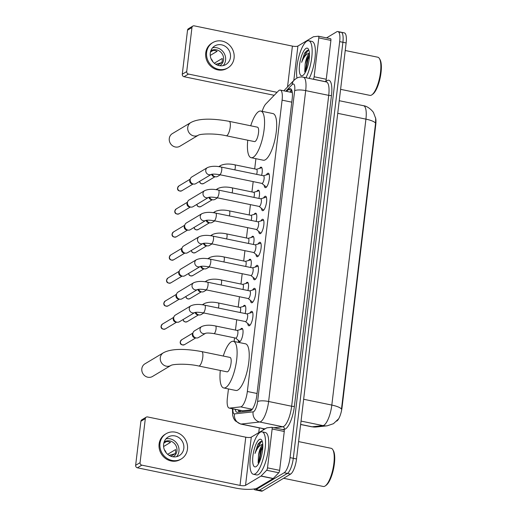 <?xml version="1.0" encoding="UTF-8"?>
<svg xmlns="http://www.w3.org/2000/svg" width="517" height="517" viewBox="0 0 517 517"><rect width="100%" height="100%" fill="white"/><g stroke="black" fill="none" stroke-linecap="round" stroke-linejoin="round"><path stroke-width="0.78" d="M259.612 168.348A6.928 2.107 101.7 0 1 260.574 167.295A6.928 2.107 101.7 0 1 261.182 167.159A6.928 2.107 101.7 0 1 261.615 175.386M256.865 191.374A6.928 2.107 101.7 0 1 257.834 190.321A6.928 2.107 101.7 0 1 258.435 190.185A6.928 2.107 101.7 0 1 258.868 198.412M254.118 214.4A6.928 2.107 101.7 0 1 255.088 213.347A6.928 2.107 101.7 0 1 255.695 213.211A6.928 2.107 101.7 0 1 256.122 221.438M251.372 237.419A6.928 2.107 101.7 0 1 252.341 236.372A6.928 2.107 101.7 0 1 252.949 236.237A6.928 2.107 101.7 0 1 253.375 244.463M248.625 260.445A6.928 2.107 101.7 0 1 249.595 259.398A6.928 2.107 101.7 0 1 250.202 259.263A6.928 2.107 101.7 0 1 250.629 267.489M245.885 283.471A6.928 2.107 101.7 0 1 246.848 282.424A6.928 2.107 101.7 0 1 247.456 282.288A6.928 2.107 101.7 0 1 247.889 290.515M243.139 306.497A6.928 2.107 101.7 0 1 244.102 305.444A6.928 2.107 101.7 0 1 244.709 305.314A6.928 2.107 101.7 0 1 245.142 313.535M240.392 329.523A6.928 2.107 101.7 0 1 241.355 328.469A6.928 2.107 101.7 0 1 241.962 328.334A6.928 2.107 101.7 0 1 242.796 334.622A6.928 2.107 101.7 0 1 239.772 341.769A6.928 2.107 101.7 0 1 239.164 341.905A6.928 2.107 101.7 0 1 238.188 340.199M266.352 174.914A7.367 2.242 101.7 0 1 267.644 173.363A7.367 2.242 101.7 0 1 268.291 173.221A7.367 2.242 101.7 0 1 269.176 179.903A7.367 2.242 101.7 0 1 265.958 187.509A7.367 2.242 101.7 0 1 265.311 187.652A7.367 2.242 101.7 0 1 264.206 185.332M263.612 197.94A7.367 2.242 101.7 0 1 264.898 196.389A7.367 2.242 101.7 0 1 265.544 196.24A7.367 2.242 101.7 0 1 266.429 202.929A7.367 2.242 101.7 0 1 263.211 210.535A7.367 2.242 101.7 0 1 262.565 210.678A7.367 2.242 101.7 0 1 261.46 208.351M260.865 220.966A7.367 2.242 101.7 0 1 262.151 219.415A7.367 2.242 101.7 0 1 262.798 219.266A7.367 2.242 101.7 0 1 263.683 225.955A7.367 2.242 101.7 0 1 260.465 233.561A7.367 2.242 101.7 0 1 259.818 233.703A7.367 2.242 101.7 0 1 258.713 231.377M258.119 243.992A7.367 2.242 101.7 0 1 259.405 242.434A7.367 2.242 101.7 0 1 260.051 242.292A7.367 2.242 101.7 0 1 260.943 248.981A7.367 2.242 101.7 0 1 257.718 256.587A7.367 2.242 101.7 0 1 257.078 256.729A7.367 2.242 101.7 0 1 255.973 254.403M255.372 267.018A7.367 2.242 101.7 0 1 256.665 265.46A7.367 2.242 101.7 0 1 257.304 265.318A7.367 2.242 101.7 0 1 258.196 272.007A7.367 2.242 101.7 0 1 254.978 279.613A7.367 2.242 101.7 0 1 254.332 279.755A7.367 2.242 101.7 0 1 253.227 277.429M252.626 290.043A7.367 2.242 101.7 0 1 253.918 288.486A7.367 2.242 101.7 0 1 254.564 288.344A7.367 2.242 101.7 0 1 255.45 295.033A7.367 2.242 101.7 0 1 252.231 302.632A7.367 2.242 101.7 0 1 251.585 302.781A7.367 2.242 101.7 0 1 250.48 300.455M249.879 313.069A7.367 2.242 101.7 0 1 251.172 311.512A7.367 2.242 101.7 0 1 251.818 311.37A7.367 2.242 101.7 0 1 252.703 318.052A7.367 2.242 101.7 0 1 249.485 325.658A7.367 2.242 101.7 0 1 248.839 325.807A7.367 2.242 101.7 0 1 247.733 323.48M228.456 388.939L227.377 398.006A12.99 3.949 -78.3 0 0 229.18 408.075A12.99 3.949 -78.3 0 0 229.574 408.094L240.689 406.879A12.99 3.949 -78.3 0 0 241.439 406.608A12.99 3.949 -78.3 0 0 247.352 391.492L282.095 100.156A12.99 3.949 -78.3 0 0 280.285 90.087A12.99 3.949 -78.3 0 0 278.359 90.992L265.841 103.93A12.99 3.949 -78.3 0 0 262.19 111.349M336.696 421.116A11.691 3.554 -78.3 0 0 336.709 421.109A11.691 3.554 -78.3 0 0 342.041 407.499L375.736 124.881A11.691 3.554 -78.3 0 0 375.536 117.708M229.18 408.075L242.286 410.782L251.831 409.807M255.909 158.687L254.694 168.917M253.181 181.603L251.947 191.943M250.435 204.629L249.2 214.969M247.688 227.654L246.454 237.994M244.942 250.68L243.707 261.02M242.195 273.706L240.961 284.04M239.449 296.732L238.221 307.066M236.708 319.758L235.474 330.092M234.544 337.859L234.117 341.472M300.642 424.418L312.1 426.784A15.155 14.366 83.8 0 0 316.352 426.984L311.583 426.758A17.32 5.267 -78.3 0 0 312.1 426.784L322.938 425.601A17.32 5.267 -78.3 0 0 323.939 425.239A17.32 5.267 -78.3 0 0 331.824 405.076A15.155 3.884 6.8 0 1 341.472 409.121L375.568 123.182L375.665 118.354L373.604 112.861C373.604 112.131 368.55 106.243 363.516 105.707L339.242 100.705M339.953 32.461A12.99 3.949 101.7 0 1 341.091 32.209A12.99 3.949 101.7 0 1 342.9 42.278L293.294 458.308A12.99 3.949 101.7 0 1 287.374 473.423L259.308 490.232A12.99 3.949 101.7 0 1 258.17 490.484A12.99 3.949 101.7 0 0 259.308 490.232L287.374 473.423A12.99 3.949 101.7 0 0 293.294 458.308L342.9 42.278A12.99 3.949 101.7 0 0 341.091 32.209L344.322 32.875A12.99 3.949 101.7 0 1 346.132 42.943L296.525 458.973A12.99 3.949 101.7 0 1 290.606 474.095L262.546 490.898A12.99 3.949 101.7 0 1 261.408 491.15L254.939 489.819A12.99 3.949 101.7 0 1 253.899 488.992M235.183 409.315A12.99 3.949 -78.3 0 0 236.967 412.269A12.99 3.949 -78.3 0 0 237.355 412.282L250.144 410.892A12.99 3.949 -78.3 0 0 250.887 410.621A12.99 3.949 -78.3 0 0 256.807 395.499L292.189 98.753A12.99 3.949 -78.3 0 0 290.38 88.685A12.99 3.949 -78.3 0 0 288.454 89.59L286.689 91.412M326.557 37.883L336.722 31.796A12.99 3.949 101.7 0 1 337.859 31.537A12.99 3.949 101.7 0 1 339.669 41.612L290.063 457.635A12.99 3.949 101.7 0 1 284.143 472.758L256.077 489.56A12.99 3.949 101.7 0 1 254.939 489.819M258.746 432.664L259.321 427.882M289.927 92.078L291.685 90.255A12.99 3.949 101.7 0 1 291.756 90.178M239.145 412.088A12.99 3.949 101.7 0 1 238.415 409.981M271.903 427.333L283.898 429.808A2.165 0.659 101.7 0 1 283.962 429.808A2.165 0.659 101.7 0 1 284.266 431.488L272.142 428.987L267.509 467.853L279.626 470.347A2.165 0.659 101.7 0 1 278.773 472.758L273.228 478.49A2.165 0.659 101.7 0 1 273.099 478.6L257.653 487.848A17.32 4.44 6.8 0 1 235.584 488.054L137.412 467.807A2.165 1.984 -120.9 0 1 135.641 465.313L140.068 462.657A2.165 1.984 59.1 0 0 141.845 465.151L240.017 485.398A4.33 1.112 -173.2 0 0 245.536 485.347L260.982 476.099A2.165 0.659 -78.3 0 0 261.111 475.995L266.656 470.263A2.165 0.659 -78.3 0 0 267.509 467.853M284.266 431.488L279.626 470.347M272.142 428.987A2.165 0.659 -78.3 0 0 271.839 427.313A2.165 0.659 -78.3 0 0 271.774 427.307L266.85 427.843A2.165 0.659 -78.3 0 0 266.727 427.889L251.281 437.136A4.33 1.112 -173.2 0 1 245.769 437.188L147.591 416.941A2.165 1.984 59.1 0 0 145.322 418.602L140.895 421.258L135.641 465.313M140.895 421.258A2.165 1.984 -120.9 0 1 141.8 419.817L146.233 417.161M145.322 418.602L140.068 462.657M163.624 444.232A10.825 9.933 59.1 0 0 168.342 454.857A10.825 9.933 59.1 0 0 179.283 455.606A10.825 9.933 59.1 0 0 183.819 448.401A10.825 9.933 59.1 0 0 179.102 437.776A10.825 9.933 59.1 0 0 168.161 437.027A10.825 9.933 59.1 0 0 163.624 444.232M176.614 456.673A10.825 9.933 59.1 0 0 178.947 451.315A10.825 9.933 59.1 0 0 165.957 438.875M170.888 456.24L175.095 453.719A8.66 7.949 -120.9 0 0 175.599 451.696A8.66 7.949 -120.9 0 0 175.593 449.564L167.65 454.32M173.046 456.808A8.66 7.949 59.1 0 0 173.298 456.666A8.66 7.949 59.1 0 0 176.93 450.902A8.66 7.949 59.1 0 0 173.156 442.397A8.66 7.949 59.1 0 0 164.4 441.802A8.66 7.949 59.1 0 0 164.16 441.957M166.157 433.685L165.272 434.215A14.722 13.507 59.1 0 0 159.1 444.013A14.722 13.507 59.1 0 0 165.518 458.463A14.722 13.507 59.1 0 0 180.401 459.477L181.286 458.947A14.722 13.507 59.1 0 0 187.458 449.15A14.722 13.507 59.1 0 0 181.04 434.7A14.722 13.507 59.1 0 0 166.157 433.685A14.722 13.507 59.1 0 0 159.986 443.483A14.722 13.507 59.1 0 0 166.403 457.933A14.722 13.507 59.1 0 0 181.286 458.947M169.091 455.361L175.089 453.726M166.254 452.911A8.66 7.949 59.1 0 0 164.387 449.784M163.592 446.533L170.5 442.397A8.66 7.949 -120.9 0 0 166.461 441.563L163.811 443.153M298.6 441.589L331.158 448.304A19.484 5.926 101.7 0 1 332.799 449.687L333.362 450.637A18.618 5.661 101.7 0 1 333.575 468.699A18.618 5.661 101.7 0 1 326.233 485.204L325.342 485.857A19.484 5.926 101.7 0 1 324.993 486.09A19.484 5.926 101.7 0 1 323.287 486.471L283.6 478.29M332.799 449.687A19.484 5.926 101.7 0 1 333.026 468.583A19.484 5.926 101.7 0 1 325.342 485.857M260.206 432.277A21.649 6.585 101.7 0 1 262.106 431.857A21.649 6.585 101.7 0 1 264.71 451.496A21.649 6.585 101.7 0 1 255.256 473.837A21.649 6.585 101.7 0 1 253.356 474.263A21.649 6.585 101.7 0 1 250.751 454.617A21.649 6.585 101.7 0 1 260.206 432.277M262.106 431.857L265.337 432.522A21.649 6.585 101.7 0 1 267.942 452.162A21.649 6.585 101.7 0 1 258.487 474.509A21.649 6.585 101.7 0 1 256.594 474.929L253.356 474.263M262.81 445.744L259.805 451.005L258.519 455.219L258.119 462.715L258.526 463.73M256.115 466.605A14.114 4.291 101.7 0 1 252.916 455.942A14.114 4.291 101.7 0 1 259.347 439.508A14.114 4.291 101.7 0 1 261.776 440.232A14.114 4.291 101.7 0 1 261.932 453.926A14.114 4.291 101.7 0 1 256.374 466.437A14.114 4.291 101.7 0 1 256.115 466.605M262.319 441.576L260.717 441.44L257.854 444.458L255.017 453.448C257.233 447.767 259.818 444.73 262.765 444.323M258.519 455.219A9.784 2.973 101.7 0 1 262.772 444.575M262.81 445.803L260.704 450.43L258.442 463.594M258.603 443.334L257.854 444.458M262.791 447.16L261.344 450.566L259.03 462.786M261.576 441.292L256.212 449.506L255.017 453.448M144.909 363.852A7.361 6.753 59.1 0 0 141.82 368.75A7.361 6.753 59.1 0 0 145.031 375.975A7.361 6.753 59.1 0 0 152.47 376.486L170.92 365.441A7.361 6.753 -120.9 0 1 163.488 364.918A7.361 6.753 -120.9 0 1 160.283 357.699A7.361 6.753 -120.9 0 1 163.372 352.801L144.909 363.852M170.933 365.429L170.914 365.441C172.969 363.974 188.014 363.483 198.767 366.017L227.047 371.846A7.361 2.236 -78.3 0 0 227.693 371.704A7.361 2.236 -78.3 0 0 230.912 364.11A7.361 2.236 -78.3 0 0 230.02 357.428L201.74 351.599C187.257 348.923 171.948 348.077 163.372 352.801M223.279 356.039A23.814 7.238 101.7 0 1 231.261 341.782A23.814 7.238 101.7 0 1 233.348 341.317A23.814 7.238 101.7 0 1 236.217 362.921A23.814 7.238 101.7 0 1 225.813 387.498A23.814 7.238 101.7 0 1 223.725 387.963A23.814 7.238 101.7 0 1 220.307 370.456M233.348 341.317L245.465 343.811A23.814 7.238 101.7 0 1 248.334 365.422A23.814 7.238 101.7 0 1 237.93 389.999A23.814 7.238 101.7 0 1 235.849 390.464L223.725 387.963M172.361 133.606A7.361 6.753 59.1 0 0 169.279 138.504A7.361 6.753 59.1 0 0 172.484 145.729A7.361 6.753 59.1 0 0 179.929 146.233L198.373 135.189A7.361 6.753 -120.9 0 1 190.941 134.666A7.361 6.753 -120.9 0 1 187.742 127.447A7.361 6.753 -120.9 0 1 190.825 122.548L172.361 133.606M198.392 135.183L198.373 135.189C200.428 133.722 215.473 133.237 226.226 135.764L254.506 141.6A7.361 2.236 -78.3 0 0 255.146 141.458A7.361 2.236 -78.3 0 0 258.364 133.858A7.361 2.236 -78.3 0 0 257.479 127.182L229.199 121.346C214.71 118.671 199.4 117.831 190.825 122.548M250.732 125.786A23.814 7.238 101.7 0 1 258.72 111.53A23.814 7.238 101.7 0 1 260.801 111.065A23.814 7.238 101.7 0 1 263.67 132.675A23.814 7.238 101.7 0 1 253.265 157.246A23.814 7.238 101.7 0 1 251.184 157.711A23.814 7.238 101.7 0 1 247.759 140.21M260.801 111.065L272.924 113.566A23.814 7.238 101.7 0 1 275.794 135.17A23.814 7.238 101.7 0 1 265.389 159.747A23.814 7.238 101.7 0 1 263.302 160.212L251.184 157.711M252.697 312.501A6.495 1.978 -78.3 0 0 252.445 312.391A6.495 1.978 -78.3 0 0 252.122 312.41L246.984 313.916M245.84 321.496A3.897 1.183 -78.3 0 0 247.546 317.47A3.897 1.183 -78.3 0 0 247.074 313.935L204.732 305.204A3.897 1.183 -78.3 0 1 205.301 307.99A3.897 1.183 -78.3 0 1 203.504 312.759A3.897 1.183 -78.3 0 1 203.162 312.837L245.497 321.568A3.897 1.183 -78.3 0 0 245.84 321.496M190.909 305.78A3.897 3.574 -120.9 0 0 189.312 308.138A3.897 3.574 -120.9 0 0 189.274 308.371A3.897 3.574 -120.9 0 0 190.922 312.158A3.897 3.574 -120.9 0 0 194.799 312.533L179.347 321.787A3.897 3.574 -120.9 0 1 177.208 322.233A3.897 3.574 -120.9 0 1 176.898 322.188A3.897 3.574 -120.9 0 1 173.706 317.697A3.897 3.574 -120.9 0 1 173.938 316.772A3.897 3.574 -120.9 0 1 175.341 315.099L190.909 305.78C194.579 304.203 199.187 304.015 204.732 305.204M177.208 322.233L175.767 322.065A2.818 2.585 -120.9 0 1 173.408 318.123L173.938 316.772M245.407 321.548L249.53 324.967A6.495 1.978 -78.3 0 0 249.821 325.115A6.495 1.978 -78.3 0 0 250.099 325.109M255.443 289.481A6.495 1.978 -78.3 0 0 255.191 289.365A6.495 1.978 -78.3 0 0 254.868 289.384L249.724 290.89M248.587 298.471A3.897 1.183 -78.3 0 0 250.293 294.444A3.897 1.183 -78.3 0 0 249.821 290.909L207.479 282.179A3.897 1.183 -78.3 0 1 208.047 284.97A3.897 1.183 -78.3 0 1 206.244 289.74A3.897 1.183 -78.3 0 1 205.908 289.811L248.244 298.542A3.897 1.183 -78.3 0 0 248.587 298.471M193.655 282.754A3.897 3.574 -120.9 0 0 192.059 285.113A3.897 3.574 -120.9 0 0 192.02 285.352A3.897 3.574 -120.9 0 0 193.662 289.132A3.897 3.574 -120.9 0 0 197.546 289.507L182.094 298.761A3.897 3.574 -120.9 0 1 179.955 299.214A3.897 3.574 -120.9 0 1 179.645 299.162A3.897 3.574 -120.9 0 1 176.452 294.671A3.897 3.574 -120.9 0 1 176.685 293.746A3.897 3.574 -120.9 0 1 178.087 292.079L193.655 282.754C197.32 281.177 201.927 280.99 207.479 282.179M179.955 299.214L178.514 299.039A2.818 2.585 -120.9 0 1 176.155 295.097L176.685 293.746M248.154 298.522L252.277 301.941A6.495 1.978 -78.3 0 0 252.567 302.09A6.495 1.978 -78.3 0 0 252.845 302.083M258.19 266.455A6.495 1.978 -78.3 0 0 257.938 266.339A6.495 1.978 -78.3 0 0 257.615 266.358L252.47 267.864M251.333 275.445A3.897 1.183 -78.3 0 0 253.033 271.425A3.897 1.183 -78.3 0 0 252.567 267.884L210.225 259.153A3.897 1.183 -78.3 0 1 210.794 261.945A3.897 1.183 -78.3 0 1 208.991 266.714A3.897 1.183 -78.3 0 1 208.648 266.791L250.991 275.522A3.897 1.183 -78.3 0 0 251.333 275.445M196.402 259.728A3.897 3.574 -120.9 0 0 194.806 262.093A3.897 3.574 -120.9 0 0 194.767 262.326A3.897 3.574 -120.9 0 0 196.408 266.106A3.897 3.574 -120.9 0 0 200.292 266.481L184.84 275.735A3.897 3.574 -120.9 0 1 182.701 276.188A3.897 3.574 -120.9 0 1 182.391 276.136A3.897 3.574 -120.9 0 1 179.199 271.645A3.897 3.574 -120.9 0 1 179.431 270.727A3.897 3.574 -120.9 0 1 180.834 269.053L196.402 259.728C200.066 258.151 204.674 257.964 210.225 259.153M182.701 276.188L181.26 276.02A2.818 2.585 -120.9 0 1 178.901 272.071L179.431 270.727M250.9 275.503L255.023 278.922A6.495 1.978 -78.3 0 0 255.314 279.064A6.495 1.978 -78.3 0 0 255.585 279.057M260.936 243.429A6.495 1.978 -78.3 0 0 260.684 243.313A6.495 1.978 -78.3 0 0 260.361 243.333L255.217 244.845M254.08 252.419A3.897 1.183 -78.3 0 0 255.779 248.399A3.897 1.183 -78.3 0 0 255.314 244.864L212.972 236.127A3.897 1.183 -78.3 0 1 213.54 238.919A3.897 1.183 -78.3 0 1 211.737 243.688A3.897 1.183 -78.3 0 1 211.395 243.766L253.737 252.496A3.897 1.183 -78.3 0 0 254.08 252.419M199.148 236.708A3.897 3.574 -120.9 0 0 197.546 239.067A3.897 3.574 -120.9 0 0 197.513 239.3A3.897 3.574 -120.9 0 0 199.155 243.08A3.897 3.574 -120.9 0 0 203.039 243.455L187.581 252.716A3.897 3.574 -120.9 0 1 185.448 253.162A3.897 3.574 -120.9 0 1 185.138 253.11A3.897 3.574 -120.9 0 1 181.945 248.619A3.897 3.574 -120.9 0 1 182.178 247.701A3.897 3.574 -120.9 0 1 183.58 246.027L199.148 236.708C202.813 235.132 207.42 234.938 212.972 236.127M185.448 253.162L184.007 252.994A2.818 2.585 -120.9 0 1 181.648 249.045L182.178 247.701M253.647 252.477L257.77 255.896A6.495 1.978 -78.3 0 0 258.061 256.038A6.495 1.978 -78.3 0 0 258.332 256.031M263.676 220.404A6.495 1.978 -78.3 0 0 263.431 220.294A6.495 1.978 -78.3 0 0 263.101 220.307L257.964 221.819M256.826 229.393A3.897 1.183 -78.3 0 0 258.526 225.373A3.897 1.183 -78.3 0 0 258.054 221.838L215.718 213.107A3.897 1.183 -78.3 0 1 216.287 215.893A3.897 1.183 -78.3 0 1 214.484 220.662A3.897 1.183 -78.3 0 1 214.141 220.74L256.484 229.47A3.897 1.183 -78.3 0 0 256.826 229.393M201.895 213.683A3.897 3.574 -120.9 0 0 200.292 216.041A3.897 3.574 -120.9 0 0 200.26 216.274A3.897 3.574 -120.9 0 0 201.901 220.055A3.897 3.574 -120.9 0 0 205.785 220.429L190.327 229.69A3.897 3.574 -120.9 0 1 188.194 230.136A3.897 3.574 -120.9 0 1 187.878 230.084A3.897 3.574 -120.9 0 1 184.692 225.593A3.897 3.574 -120.9 0 1 184.924 224.675A3.897 3.574 -120.9 0 1 186.327 223.001L201.895 213.683C205.559 212.106 210.167 211.912 215.718 213.107M188.194 230.136L186.753 229.968A2.818 2.585 -120.9 0 1 184.388 226.019L184.924 224.675M256.387 229.451L260.516 232.87A6.495 1.978 -78.3 0 0 260.807 233.012A6.495 1.978 -78.3 0 0 261.079 233.012M266.423 197.378A6.495 1.978 -78.3 0 0 266.177 197.268A6.495 1.978 -78.3 0 0 265.848 197.287L260.71 198.793M259.566 206.367A3.897 1.183 -78.3 0 0 261.272 202.347A3.897 1.183 -78.3 0 0 260.801 198.812L218.465 190.082A3.897 1.183 -78.3 0 1 219.027 192.867A3.897 1.183 -78.3 0 1 217.23 197.636A3.897 1.183 -78.3 0 1 216.888 197.714L259.23 206.445A3.897 1.183 -78.3 0 0 259.566 206.367M204.642 190.657A3.897 3.574 -120.9 0 0 203.039 193.015A3.897 3.574 -120.9 0 0 203.007 193.248A3.897 3.574 -120.9 0 0 204.648 197.035A3.897 3.574 -120.9 0 0 208.532 197.41L193.074 206.664A3.897 3.574 -120.9 0 1 190.935 207.11A3.897 3.574 -120.9 0 1 190.624 207.058A3.897 3.574 -120.9 0 1 187.438 202.567A3.897 3.574 -120.9 0 1 187.665 201.649A3.897 3.574 -120.9 0 1 189.073 199.976L204.642 190.657C208.306 189.08 212.914 188.886 218.465 190.082M190.935 207.11L189.5 206.942A2.818 2.585 -120.9 0 1 187.135 203L187.665 201.649M259.133 206.425L263.263 209.844A6.495 1.978 -78.3 0 0 263.554 209.986A6.495 1.978 -78.3 0 0 263.825 209.986M269.17 174.352A6.495 1.978 -78.3 0 0 268.918 174.242A6.495 1.978 -78.3 0 0 268.594 174.261L263.457 175.767M262.313 183.341A3.897 1.183 -78.3 0 0 264.019 179.321A3.897 1.183 -78.3 0 0 263.547 175.786L221.205 167.056A3.897 1.183 -78.3 0 1 221.774 169.841A3.897 1.183 -78.3 0 1 219.977 174.61A3.897 1.183 -78.3 0 1 219.635 174.688L261.977 183.419A3.897 1.183 -78.3 0 0 262.313 183.341M211.285 174.378L195.82 183.638A3.897 3.574 -120.9 0 1 193.681 184.084A3.897 3.574 -120.9 0 1 193.371 184.033A3.897 3.574 -120.9 0 1 190.185 179.548A3.897 3.574 -120.9 0 1 190.411 178.623A3.897 3.574 -120.9 0 1 191.813 176.95L207.382 167.631C211.052 166.054 215.66 165.86 221.205 167.056M193.681 184.084L192.246 183.916A2.818 2.585 -120.9 0 1 189.881 179.974L190.411 178.623M261.88 183.399L266.003 186.818A6.495 1.978 -78.3 0 0 266.3 186.967A6.495 1.978 -78.3 0 0 266.572 186.96M242.596 328.915A6.495 1.978 -78.3 0 0 242.357 328.948L237.219 330.453M213.922 333.607L235.739 338.105A3.897 1.183 -78.3 0 0 236.082 338.028A3.897 1.183 -78.3 0 0 237.781 334.008A3.897 1.183 -78.3 0 0 237.309 330.473L215.499 325.975A3.897 1.183 -78.3 0 1 216.061 328.76A3.897 1.183 -78.3 0 1 214.264 333.53A3.897 1.183 -78.3 0 1 213.922 333.607C209.734 332.961 206.936 332.858 205.533 333.31L205.676 333.232M201.675 326.55A3.897 3.574 -120.9 0 0 200.073 328.909A3.897 3.574 -120.9 0 0 200.04 329.142A3.897 3.574 -120.9 0 0 201.682 332.929A3.897 3.574 -120.9 0 0 205.566 333.303L198.496 337.536A3.897 3.574 -120.9 0 1 196.363 337.982A3.897 3.574 -120.9 0 1 196.053 337.931A3.897 3.574 -120.9 0 1 192.86 333.439A3.897 3.574 -120.9 0 1 193.093 332.521A3.897 3.574 -120.9 0 1 194.495 330.848L201.675 326.55C205.339 324.973 209.947 324.779 215.499 325.975M196.363 337.982L194.922 337.814A2.818 2.585 -120.9 0 1 192.557 333.866L193.093 332.521M235.642 338.086L239.772 341.504A6.495 1.978 -78.3 0 0 239.978 341.627M245.342 305.89A6.495 1.978 -78.3 0 0 245.103 305.922L239.966 307.428M240.179 312.514A3.897 1.183 -78.3 0 0 240.056 307.447L218.239 302.949A3.897 1.183 -78.3 0 1 218.807 305.734A3.897 1.183 -78.3 0 1 218.361 308.016M203.808 312.972L201.242 314.51A3.897 3.574 -120.9 0 1 199.103 314.956A3.897 3.574 -120.9 0 1 198.793 314.905A3.897 3.574 -120.9 0 1 195.853 312.339M199.103 314.956L197.668 314.788A2.818 2.585 -120.9 0 1 195.18 312.442M248.089 282.864A6.495 1.978 -78.3 0 0 247.85 282.896L242.712 284.402M242.925 289.488A3.897 1.183 -78.3 0 0 242.803 284.421L220.985 279.923A3.897 1.183 -78.3 0 1 221.554 282.709A3.897 1.183 -78.3 0 1 221.108 284.99M206.554 289.947L203.989 291.485A3.897 3.574 -120.9 0 1 201.85 291.931A3.897 3.574 -120.9 0 1 201.54 291.879A3.897 3.574 -120.9 0 1 198.599 289.32M201.85 291.931L200.415 291.762A2.818 2.585 -120.9 0 1 197.927 289.417M250.835 259.838A6.495 1.978 -78.3 0 0 250.596 259.87L245.459 261.376M245.672 266.462A3.897 1.183 -78.3 0 0 245.549 261.395L223.732 256.897A3.897 1.183 -78.3 0 1 224.3 259.683A3.897 1.183 -78.3 0 1 223.855 261.964M209.301 266.921L206.735 268.459A3.897 3.574 -120.9 0 1 204.596 268.905A3.897 3.574 -120.9 0 1 204.286 268.853A3.897 3.574 -120.9 0 1 201.346 266.294M204.596 268.905L203.155 268.737A2.818 2.585 -120.9 0 1 200.674 266.391M253.582 236.818A6.495 1.978 -78.3 0 0 253.343 236.844L248.199 238.35M248.412 243.436A3.897 1.183 -78.3 0 0 248.296 238.369L226.478 233.871A3.897 1.183 -78.3 0 1 227.047 236.663A3.897 1.183 -78.3 0 1 226.601 238.938M212.048 243.895L209.482 245.433A3.897 3.574 -120.9 0 1 207.343 245.879A3.897 3.574 -120.9 0 1 207.033 245.833A3.897 3.574 -120.9 0 1 204.086 243.268M207.343 245.879L205.902 245.711A2.818 2.585 -120.9 0 1 203.42 243.365M256.329 213.792A6.495 1.978 -78.3 0 0 256.089 213.818L250.945 215.331M251.159 220.416A3.897 1.183 -78.3 0 0 251.042 215.35L229.225 210.846A3.897 1.183 -78.3 0 1 229.794 213.637A3.897 1.183 -78.3 0 1 229.341 215.912M214.794 220.875L212.228 222.407A3.897 3.574 -120.9 0 1 210.089 222.853A3.897 3.574 -120.9 0 1 209.779 222.808A3.897 3.574 -120.9 0 1 206.832 220.242M210.089 222.853L208.648 222.685A2.818 2.585 -120.9 0 1 206.16 220.339M259.075 190.767A6.495 1.978 -78.3 0 0 258.836 190.792L253.692 192.305M253.905 197.391A3.897 1.183 -78.3 0 0 253.782 192.324L231.971 187.82A3.897 1.183 -78.3 0 1 232.534 190.611A3.897 1.183 -78.3 0 1 232.088 192.893M217.534 197.849L214.969 199.381A3.897 3.574 -120.9 0 1 212.836 199.833A3.897 3.574 -120.9 0 1 212.526 199.782A3.897 3.574 -120.9 0 1 209.579 197.216M212.836 199.833L211.395 199.659A2.818 2.585 -120.9 0 1 208.907 197.313M261.815 167.741A6.495 1.978 -78.3 0 0 261.576 167.773L256.438 169.279M256.652 174.365A3.897 1.183 -78.3 0 0 256.529 169.298L234.712 164.8A3.897 1.183 -78.3 0 1 235.28 167.586A3.897 1.183 -78.3 0 1 234.834 169.867M220.281 174.824L217.715 176.362A3.897 3.574 -120.9 0 1 215.583 176.808A3.897 3.574 -120.9 0 1 215.266 176.756A3.897 3.574 -120.9 0 1 212.325 174.19M215.583 176.808L214.141 176.64A2.818 2.585 -120.9 0 1 211.653 174.287M318.537 36.242L330.531 38.717A2.165 0.659 101.7 0 1 330.596 38.717A2.165 0.659 101.7 0 1 330.899 40.397L318.776 37.896L314.142 76.755L326.266 79.256A2.165 0.659 101.7 0 1 325.413 81.667L325.348 81.738M330.899 40.397L326.266 79.256M274.184 95.302L184.046 76.716A2.165 1.984 -120.9 0 1 182.275 74.222L186.708 71.566A2.165 1.984 59.1 0 0 188.479 74.06L277.06 92.33M318.776 37.896A2.165 0.659 -78.3 0 0 318.478 36.216A2.165 0.659 -78.3 0 0 318.414 36.216L313.489 36.752A2.165 0.659 -78.3 0 0 313.36 36.797L297.915 46.045A4.33 1.112 -173.2 0 1 292.402 46.097L194.224 25.85A2.165 1.984 59.1 0 0 191.956 27.511L187.529 30.167L182.275 74.222M187.529 30.167A2.165 1.984 -120.9 0 1 188.434 28.726L192.867 26.07M191.956 27.511L186.708 71.566M313.224 79.237L313.289 79.172A2.165 0.659 -78.3 0 0 314.142 76.755M210.257 53.141A10.825 9.933 59.1 0 0 214.975 63.765A10.825 9.933 59.1 0 0 225.916 64.509A10.825 9.933 59.1 0 0 230.459 57.309A10.825 9.933 59.1 0 0 225.742 46.679A10.825 9.933 59.1 0 0 214.794 45.935A10.825 9.933 59.1 0 0 210.257 53.141M223.247 65.581A10.825 9.933 59.1 0 0 225.58 60.224A10.825 9.933 59.1 0 0 212.59 47.784M217.521 65.148L221.728 62.628A8.66 7.949 -120.9 0 0 222.232 60.605A8.66 7.949 -120.9 0 0 222.226 58.473L214.29 63.229M219.686 65.717A8.66 7.949 59.1 0 0 219.932 65.575A8.66 7.949 59.1 0 0 223.564 59.81A8.66 7.949 59.1 0 0 219.79 51.306A8.66 7.949 59.1 0 0 211.033 50.711A8.66 7.949 59.1 0 0 210.794 50.866M212.797 42.594L211.905 43.124A14.722 13.507 59.1 0 0 205.734 52.921A14.722 13.507 59.1 0 0 212.151 67.372A14.722 13.507 59.1 0 0 227.034 68.386L227.919 67.856A14.722 13.507 59.1 0 0 234.091 58.059A14.722 13.507 59.1 0 0 227.68 43.602A14.722 13.507 59.1 0 0 212.797 42.594A14.722 13.507 59.1 0 0 206.619 52.391A14.722 13.507 59.1 0 0 213.036 66.842A14.722 13.507 59.1 0 0 227.919 67.856M215.725 64.27L221.722 62.635M212.894 61.814A8.66 7.949 59.1 0 0 211.02 58.692M210.225 55.442L217.134 51.306A8.66 7.949 -120.9 0 0 213.094 50.472L210.445 52.062M345.233 50.498L377.791 57.213A19.484 5.926 101.7 0 1 379.439 58.589L379.995 59.545A18.618 5.661 101.7 0 1 380.208 77.608A18.618 5.661 101.7 0 1 372.867 94.107L371.975 94.766A19.484 5.926 101.7 0 1 371.626 94.999A19.484 5.926 101.7 0 1 369.92 95.38L340.6 89.331M379.439 58.589A19.484 5.926 101.7 0 1 379.659 77.492A19.484 5.926 101.7 0 1 371.975 94.766M296.984 78.041A21.649 6.585 101.7 0 1 298.852 56.683A21.649 6.585 101.7 0 1 306.846 41.186A21.649 6.585 101.7 0 1 308.739 40.759A21.649 6.585 101.7 0 1 312.003 54.957A21.649 6.585 101.7 0 1 305.922 77.731M308.739 40.759L311.971 41.431A21.649 6.585 101.7 0 1 315.234 55.623A21.649 6.585 101.7 0 1 309.16 78.397M309.444 54.653L306.445 59.907L305.159 64.127L304.752 71.624L305.166 72.639M302.749 75.514A14.114 4.291 101.7 0 1 299.55 64.851A14.114 4.291 101.7 0 1 305.98 48.417A14.114 4.291 101.7 0 1 308.41 49.141A14.114 4.291 101.7 0 1 308.571 62.835A14.114 4.291 101.7 0 1 303.007 75.346A14.114 4.291 101.7 0 1 302.749 75.514M308.953 50.485L307.35 50.349L304.487 53.367L301.65 62.35C303.867 56.676 306.452 53.632 309.399 53.232M305.159 64.127A9.784 2.973 101.7 0 1 309.405 53.484M309.444 54.712L307.337 59.339L305.075 72.496M305.237 52.243L304.487 53.367M309.425 56.062L307.977 59.468L305.663 71.695M308.216 50.201L302.846 58.415L301.65 62.35M252.27 409.27L240.689 406.879M375.736 124.881L375.342 124.804M342.041 407.499L341.64 407.422M240.263 410.362A12.99 12.318 83.8 0 0 240.618 411.926M257.046 393.489L247.352 391.492M242.706 410.802L229.574 408.094M291.782 102.159L282.095 100.156M338.435 418.99L333.459 423.694L327.19 425.808A15.155 14.366 83.8 0 1 322.938 425.601L301.043 421.084M375.568 123.182A15.155 3.884 -173.2 0 0 365.926 119.136A17.32 5.267 -78.3 0 0 363.516 105.707M303.641 399.266L331.824 405.076L365.926 119.136L337.743 113.326M346.132 42.943L339.669 41.612M296.525 458.973L290.063 457.635M290.606 474.095L284.143 472.758M262.546 490.898L256.077 489.56M232.915 408.844A8.66 2.63 -78.3 0 0 234.524 413.884L253.143 411.855A8.66 2.63 -78.3 0 0 253.64 411.674A8.66 2.63 -78.3 0 0 257.589 401.593L294.658 90.714A8.66 2.63 -78.3 0 0 292.693 84.168A8.66 2.63 -78.3 0 0 292.17 84.601L285.765 91.218M292.17 84.601A8.66 7.438 44 0 1 294.024 80.245L296.325 78.403C298.49 77.123 300.81 76.716 303.285 77.182A17.32 5.267 101.7 0 1 305.689 90.611L268.62 401.489A17.32 5.267 101.7 0 1 260.73 421.652A17.32 5.267 101.7 0 1 259.734 422.014L282.767 426.764A17.32 5.267 -78.3 0 0 283.762 426.402A17.32 5.267 -78.3 0 0 291.653 406.239L328.722 95.361A17.32 5.267 -78.3 0 0 326.311 81.932L326.369 81.944M325.665 81.802L325.872 81.589A19.484 5.926 101.7 0 1 331.481 95.335L294.412 406.213A2.165 0.556 6.8 0 1 291.653 406.239L268.62 401.489A8.66 2.217 -173.2 0 0 257.589 401.593M294.412 406.213A19.484 5.926 101.7 0 1 285.533 428.897A19.484 5.926 101.7 0 1 284.415 429.304L282.508 429.511M263.502 429.821A19.484 5.926 101.7 0 1 262.985 428.638M253.143 411.855A8.66 8.214 83.8 0 0 259.734 422.014L241.116 424.043L264.142 428.793L265.46 428.651M234.524 413.884A8.66 8.214 83.8 0 0 241.116 424.043A17.32 5.267 101.7 0 1 240.592 424.024L263.625 428.767A17.32 5.267 -78.3 0 0 264.142 428.793A2.165 2.055 -96.2 0 1 264.788 429.052M273.881 427.733L282.767 426.764A2.165 2.055 -96.2 0 1 284.415 429.304M294.658 90.714A8.66 2.217 -173.2 0 1 305.689 90.611L328.722 95.361A2.165 0.556 6.8 0 0 331.481 95.335M239.164 412.088A13.856 4.214 101.7 0 1 239.242 411.08M290.27 92.149L291.872 90.488M291.685 90.255L288.454 89.59M245.769 437.188L240.017 485.398M251.281 437.136L245.536 485.347M273.099 478.6L260.982 476.099M141.845 465.151L137.412 467.807M261.111 475.995L273.228 478.49M278.773 472.758L266.656 470.263M258.72 444.226A17.32 5.267 101.7 0 1 259.618 442.184M198.767 366.017A7.361 2.236 -78.3 0 0 199.413 365.874A7.361 2.236 -78.3 0 0 202.767 357.305A7.361 2.236 -78.3 0 0 201.74 351.599M226.226 135.764A7.361 2.236 -78.3 0 0 226.866 135.622A7.361 2.236 -78.3 0 0 230.22 127.053A7.361 2.236 -78.3 0 0 229.199 121.346M162.396 324.114L161.052 326.195C160.916 328.612 162.325 329.523 165.291 328.941A2.818 2.585 -120.9 0 1 161.22 325.988A2.818 2.585 -120.9 0 1 162.396 324.114L173.718 317.335M165.143 301.088L163.799 303.169C163.656 305.586 165.072 306.497 168.038 305.915A2.818 2.585 -120.9 0 1 163.967 302.962A2.818 2.585 -120.9 0 1 165.143 301.088L176.465 294.309M167.889 278.062L166.539 280.143C166.403 282.56 167.818 283.478 170.784 282.896A2.818 2.585 -120.9 0 1 166.707 279.936A2.818 2.585 -120.9 0 1 167.889 278.062L179.212 271.283M170.636 255.036L169.285 257.117C169.149 259.534 170.565 260.452 173.525 259.87A2.818 2.585 -120.9 0 1 169.453 256.91A2.818 2.585 -120.9 0 1 170.636 255.036L181.958 248.263M173.382 232.01L172.032 234.098C171.896 236.508 173.311 237.426 176.271 236.844A2.818 2.585 -120.9 0 1 172.2 233.884A2.818 2.585 -120.9 0 1 173.382 232.01L184.698 225.238M176.129 208.991L174.778 211.072C174.643 213.482 176.058 214.4 179.018 213.818A2.818 2.585 -120.9 0 1 174.946 210.858A2.818 2.585 -120.9 0 1 176.129 208.991L187.445 202.212M178.869 185.965L177.525 188.046C177.389 190.456 178.798 191.374 181.764 190.792A2.818 2.585 -120.9 0 1 177.693 187.839A2.818 2.585 -120.9 0 1 178.869 185.965L190.191 179.186M211.272 174.384A3.897 3.574 -120.9 0 1 207.395 174.009A3.897 3.574 -120.9 0 1 205.753 170.222A3.897 3.574 -120.9 0 1 205.785 169.99A3.897 3.574 -120.9 0 1 207.382 167.631M181.551 339.856L180.2 341.937C180.065 344.354 181.48 345.272 184.44 344.69A2.818 2.585 -120.9 0 1 180.368 341.731A2.818 2.585 -120.9 0 1 181.551 339.856L192.867 333.084M182.953 319.629L183.787 321.27L185.286 322.026L187.186 321.664A2.818 2.585 -120.9 0 1 183.134 319.519M203.142 304.914A3.897 3.574 -120.9 0 1 204.415 303.524L202.302 304.791M185.7 296.603L186.534 298.244L188.033 299L189.933 298.639A2.818 2.585 -120.9 0 1 185.881 296.493M205.882 281.888A3.897 3.574 -120.9 0 1 207.162 280.498L205.042 281.765M188.447 273.577L189.274 275.225L190.779 275.975L192.679 275.613A2.818 2.585 -120.9 0 1 188.627 273.467M208.629 258.862A3.897 3.574 -120.9 0 1 209.908 257.472L207.789 258.739M191.187 250.558L192.02 252.199L193.52 252.949L195.426 252.587A2.818 2.585 -120.9 0 1 191.374 250.448M211.375 235.842A3.897 3.574 -120.9 0 1 212.655 234.447L210.535 235.72M193.933 227.532L194.767 229.173L196.266 229.923L198.166 229.561A2.818 2.585 -120.9 0 1 194.121 227.422M214.122 212.817A3.897 3.574 -120.9 0 1 215.402 211.421L213.282 212.694M196.68 204.506L197.513 206.147L199.013 206.903L200.913 206.535A2.818 2.585 -120.9 0 1 196.861 204.396M216.869 189.791A3.897 3.574 -120.9 0 1 218.148 188.401L216.028 189.668M199.426 181.48L200.26 183.121L201.759 183.878L203.659 183.516A2.818 2.585 -120.9 0 1 199.607 181.37M219.615 166.765A3.897 3.574 -120.9 0 1 220.888 165.375L218.775 166.642M292.402 46.097L287.53 86.959M297.915 46.045L293.811 80.465M188.479 74.06L184.046 76.716M325.413 81.667L313.289 79.172M305.353 53.135A17.32 5.267 101.7 0 1 306.251 51.093M238.996 410.097L239.552 412.043M292.305 92.569L280.285 90.087M327.19 425.808L316.352 426.984M311.583 426.758L300.635 424.502M337.859 31.537L341.091 32.209M303.285 77.182L326.311 81.932M294.024 80.245L283.801 90.811M232.437 408.747L232.695 415.429L233.658 418.395L235.216 420.819L240.592 424.024M271.839 427.313L283.962 429.808M194.915 312.468L194.767 312.546C196.176 312.094 198.974 312.19 203.162 312.837M165.291 328.941L176.607 322.169M197.662 289.442L197.513 289.52C198.922 289.068 201.72 289.165 205.908 289.811M168.038 305.915L179.354 299.143M200.409 266.417L200.26 266.494C201.669 266.042 204.461 266.139 208.648 266.791M170.784 282.896L182.1 276.117M203.149 243.391L203.007 243.468C204.415 243.016 207.207 243.113 211.395 243.766M173.525 259.87L184.847 253.091M205.895 220.365L205.753 220.442C207.155 219.99 209.954 220.087 214.141 220.74M176.271 236.844L187.593 230.065M208.642 197.345L208.5 197.416C209.902 196.964 212.7 197.067 216.888 197.714M179.018 213.818L190.34 207.039M211.388 174.319L211.24 174.391C212.649 173.945 215.447 174.042 219.635 174.688M181.764 190.792L193.08 184.013M184.44 344.69L195.762 337.911M204.415 303.524C208.086 301.947 212.694 301.754 218.239 302.949M187.186 321.664L198.509 314.885M207.162 280.498C210.833 278.922 215.44 278.728 220.985 279.923M189.933 298.639L201.249 291.859M209.908 257.472C213.573 255.896 218.18 255.708 223.732 256.897M192.679 275.613L203.995 268.834M212.655 234.447C216.319 232.87 220.927 232.682 226.478 233.871M195.426 252.587L206.742 245.808M215.402 211.421C219.066 209.85 223.674 209.656 229.225 210.846M198.166 229.561L209.488 222.788M218.148 188.401C221.812 186.824 226.42 186.631 231.971 187.82M200.913 206.535L212.235 199.762M220.888 165.375C224.559 163.799 229.167 163.605 234.712 164.8M203.659 183.516L214.982 176.736M318.478 36.216L330.596 38.717"/></g></svg>
